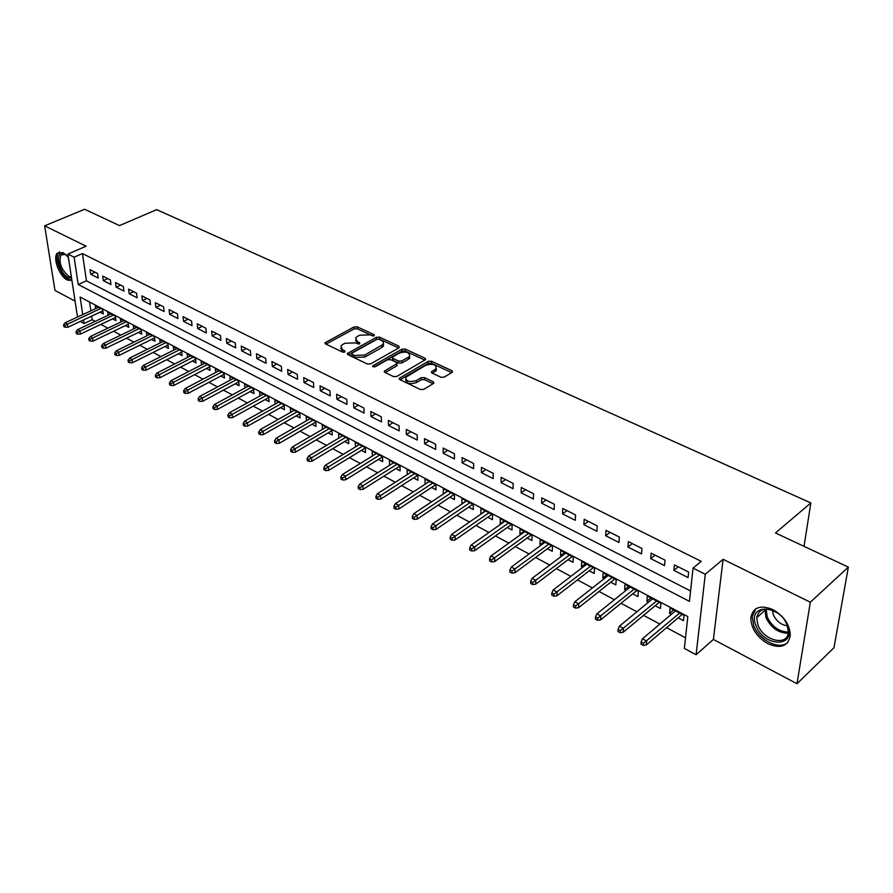 <?xml version="1.0" encoding="UTF-8"?>
<svg xmlns="http://www.w3.org/2000/svg" width="893" height="893" viewBox="0 0 893 893"><rect width="100%" height="100%" fill="white"/><g stroke="black" fill="none" stroke-linecap="round" stroke-linejoin="round"><path stroke-width="1.34" d="M374.234 335.824L374.189 334.696L357.189 326.827L354.052 326.927L325.052 342.767L325.577 343.939L342.577 352.099L344.832 352.032L344.821 350.86L342.611 349.799L340.892 345.971L342.588 344.542L344.977 343.236L355.191 342.89L359.645 343.861L359.622 342.711L357.412 341.673L355.66 337.878L357.3 336.494L359.656 335.21L369.791 334.864L374.234 335.824L374.189 334.696M772.891 609.584C760.323 604.561 752.966 607.273 750.823 617.699C751.035 628.315 756.717 636.988 767.868 643.73C780.716 649.088 788.195 646.286 790.305 635.314C789.803 624.665 783.998 616.092 772.891 609.584M68.381 257.217L63.079 252.596L57.241 253.221C52.508 258.088 59.44 276.417 67.321 280.022L71.931 280.502M440.941 377.248L444.256 377.125L452.528 372.091L451.925 370.695L431.464 361.219L428.205 361.33L399.327 378.286L399.908 379.659L420.391 389.493L423.751 389.381L433.898 383.22L433.295 381.802L424.488 377.627L421.161 377.739L416.35 380.574C409.284 382.494 405.802 381.367 405.891 377.203L425.816 365.248C432.815 363.384 436.275 364.5 436.186 368.597L431.531 371.734L432.123 373.107L440.941 377.248M848.35 567.111L833.973 647.749L796.98 683.737L810.331 602.195L848.35 567.111L775.492 532.976L810.844 502.926L156.655 209.643L119.495 225.594L84.623 209.263L44.65 225.829L86.108 246.2L67.901 254.081L74.119 257.206L82.446 253.579L701.228 561.351L693.046 568.104L705.28 574.255L696.105 654.77L684.362 648.418L687.811 616.572L80.113 297.056L82.748 314.604M810.331 602.195L723.107 559.319L705.28 574.255M399.037 347.801L398.925 346.149L379.57 337.186L376.399 337.297L347.422 353.472L347.957 354.688L367.336 363.998L370.595 363.886L399.037 347.801M405.165 349.04L425.057 358.249L425.648 359.578L396.805 376.455L393.489 376.567L384.916 372.448L384.347 371.12L396.939 363.641L396.369 362.335L390.743 359.678L387.484 359.79L375.361 366.677L372.682 365.851L401.939 349.152L405.165 349.04L405.21 351.027L424.856 360.147M44.65 225.829L54.986 290.448L75.068 301.086M671.413 614.295L669.594 613.335L673.657 609.908M678.111 617.833L683.469 620.668L684.038 615.377L670.118 608.055L669.594 613.335M648.508 602.183L646.867 601.313L650.93 597.964M655.172 605.711L660.44 608.49L660.943 603.221L647.325 596.066L646.867 601.313M626.082 590.329L624.598 589.547L628.694 586.255M632.724 593.834L637.903 596.58L638.35 591.333L625.011 584.323L624.598 589.547M604.126 578.72L602.797 578.017L606.905 574.791M610.734 582.214L615.824 584.904L616.215 579.691L603.155 572.815L602.797 578.017M582.616 567.345L581.443 566.72L585.562 563.561M589.19 570.817L594.202 573.473L594.537 568.283L581.745 561.552L581.443 566.72M561.552 556.205L560.514 555.658L564.644 552.555M568.093 559.665L573.027 562.277L573.295 557.109L560.771 550.512L560.514 555.658M540.901 545.288L540.008 544.819L544.15 541.772M547.409 548.737L552.265 551.294L552.488 546.159L540.209 539.696L540.008 544.819M520.664 534.594L519.905 534.193L524.057 531.201M527.149 538.021L531.927 540.544L532.105 535.432L520.061 529.102L519.905 534.193M500.828 524.102L500.203 523.767L504.355 520.842M507.28 527.517L511.979 529.995L512.113 524.917L500.303 518.71L500.203 523.767M481.383 513.821L485.044 510.673M487.801 517.214L492.423 519.659L492.512 514.602L480.936 508.519L480.88 513.553M462.306 503.741L466.09 500.705M468.691 507.112L473.257 509.523L473.29 504.489L461.938 498.517L461.927 503.529M443.609 493.851L447.505 490.927M449.96 497.2L454.448 499.578L454.448 494.577L443.308 488.717L443.33 493.706M425.247 484.14L429.265 481.327M431.576 487.489L435.996 489.822L435.951 484.843L425.023 479.094L425.09 484.062M407.241 474.618L411.372 471.917M413.537 477.945L417.891 480.255L417.812 475.299L407.085 469.662L407.186 474.596M395.833 468.591L400.12 470.857L400.008 465.934L389.482 460.397L389.616 465.253M378.453 459.404L382.684 461.636L382.528 456.736L372.202 451.3L372.359 456.022M361.397 450.385L365.561 452.584L365.371 447.717L355.235 442.381L355.425 446.969M344.642 441.522L348.75 443.698L348.527 438.854L338.57 433.607L338.793 438.072M328.189 432.826L332.241 434.969L331.995 430.147L322.206 425.001L322.451 429.354M312.025 424.287L316.022 426.396L315.742 421.596L306.132 416.54L306.399 420.782M296.152 415.892L300.093 417.969L299.78 413.202L290.348 408.235L290.627 412.365M280.558 407.643L284.443 409.697L284.108 404.953L274.832 400.075L275.133 404.105M265.232 399.539L269.061 401.56L268.693 396.849L259.584 392.049L259.896 395.979M250.163 391.569L253.947 393.567L253.556 388.879L244.593 384.169L244.928 388.009M235.361 383.744L239.09 385.709L238.665 381.043L229.858 376.411L230.204 380.161M220.794 376.042L224.478 377.996L224.031 373.352L215.369 368.787L215.738 372.459M206.484 368.474L210.112 370.394L209.654 365.773L201.137 361.297L201.505 364.891M192.408 361.029L195.991 362.926L195.5 358.339L187.128 353.929L187.508 357.434M178.555 353.717L182.094 355.581L181.592 351.016L173.342 346.674L173.744 350.112M164.937 346.506L168.431 348.359L167.895 343.816L159.791 339.552L160.204 342.912M151.542 339.429L154.991 341.249L154.433 336.728L146.463 332.531L146.876 335.824M138.348 332.453L141.764 334.261L141.183 329.763L133.336 325.632L133.76 328.858M125.377 325.599L128.748 327.374L128.157 322.898L120.432 318.834L120.856 322.005M112.607 318.846L115.934 320.598L115.32 316.144L107.718 312.148L108.153 315.251M97.583 273.481L90.014 269.664L90.673 274.207L98.23 278.047L97.583 273.481M110.352 279.933L102.673 276.049L103.309 280.625L110.989 284.521L110.352 279.933M123.334 286.497L115.521 282.545L116.146 287.144L123.948 291.107L123.334 286.497M136.529 293.161L128.581 289.142L129.184 293.764L137.12 297.793L136.529 293.161M149.935 299.936L141.864 295.851L142.445 300.494L150.504 304.591L149.935 299.936M163.564 306.812L155.36 302.671L155.918 307.337L164.111 311.501L163.564 306.812M177.428 313.823L169.078 309.603L169.625 314.303L177.953 318.533L177.428 313.823M191.515 320.944L183.032 316.658L183.556 321.38L192.028 325.677L191.515 320.944M205.859 328.178L197.219 323.824L197.721 328.568L206.339 332.944L205.859 328.178M220.437 335.545L211.652 331.113L212.132 335.88L220.895 340.333L220.437 335.545M235.272 343.035L226.342 338.525L226.789 343.325L235.696 347.857L235.272 343.035M250.364 350.659L241.277 346.071L241.69 350.904L250.766 355.503L250.364 350.659M265.723 358.417L256.47 353.751L256.86 358.606L266.092 363.295L265.723 358.417M281.351 366.32L271.941 361.565L272.309 366.443L281.697 371.22L281.351 366.32M297.257 374.357L287.68 369.512L288.015 374.424L297.581 379.279L297.257 374.357M313.465 382.539L303.709 377.616L304.011 382.55L313.756 387.495L313.465 382.539M329.964 390.877L320.029 385.854L320.308 390.821L330.22 395.856L329.964 390.877M346.763 399.361L336.639 394.248L336.884 399.238L346.986 404.373L346.763 399.361M363.875 408.012L353.572 402.799L353.784 407.822L364.065 413.046L363.875 408.012M381.311 416.819L370.807 411.506L370.986 416.562L381.467 421.876L381.311 416.819M399.082 425.794L388.377 420.38L388.522 425.459L399.193 430.884L399.082 425.794M417.187 434.936L406.282 429.433L406.382 434.534L417.265 440.059L417.187 434.936M435.639 444.267L424.521 438.642L424.588 443.776L435.684 449.413L435.639 444.267M454.459 453.767L443.129 448.04L443.151 453.209L454.459 458.946L454.459 453.767M473.647 463.467L462.094 457.618L462.072 462.82L473.603 468.669L473.647 463.467M493.226 473.346L481.439 467.396L481.372 472.62L493.137 478.592L493.226 473.346M513.185 483.437L501.163 477.364L501.051 482.611L513.051 488.705L513.185 483.437M533.556 493.729L521.289 487.522L521.132 492.802L533.378 499.02L533.556 493.729M554.352 504.232L541.828 497.903L541.616 503.205L554.118 509.557L554.352 504.232M575.572 514.948L562.78 508.485L562.523 513.832L575.282 520.306L575.572 514.948M597.238 525.888L584.178 519.302L583.877 524.671L596.892 531.279L597.238 525.888M619.362 537.073L606.034 530.33L605.666 535.733L618.961 542.486L619.362 537.073M641.955 548.481L628.337 541.604L627.924 547.041L641.498 553.928L641.955 548.481M665.051 560.145L651.131 553.124L650.651 558.583L664.526 565.626L665.051 560.145M82.446 253.579L86.442 280.826L690.579 590.976M673.88 570.37L688.056 577.57L688.637 572.067L674.427 564.889L673.88 570.37L678.234 566.809M91.622 316.122L92.158 319.739L95.183 321.357M100.864 324.405L107.897 328.178M113.612 331.236L120.823 335.109M126.56 338.179L133.961 342.153M139.732 345.245L147.312 349.308M153.116 352.411L160.885 356.586M166.712 359.712L174.693 363.987M180.542 367.123L188.724 371.51M194.607 374.658L202.99 379.157M208.906 382.327L217.512 386.937M223.462 390.129L232.28 394.851M238.252 398.055L247.305 402.91M253.311 406.125L262.587 411.104M268.626 414.341L278.147 419.442M284.22 422.702L293.987 427.937M300.093 431.207L310.117 436.588M316.245 439.869L326.537 445.384M332.698 448.688L343.258 454.347M349.453 457.674L360.281 463.478M366.51 466.816L377.639 472.777M383.89 476.136L395.309 482.265M401.604 485.636L413.325 491.92M419.654 495.314L431.687 501.766M438.05 505.17L450.418 511.801M456.803 515.228L469.506 522.037M475.924 525.475L488.973 532.474M495.425 535.934L508.831 543.123M515.317 546.594L529.091 553.984M535.61 557.478L549.764 565.068M556.317 568.573L570.873 576.376M577.458 579.903L592.416 587.929M599.036 591.479L614.417 599.728M621.059 603.288L636.888 611.772M643.563 615.355L659.838 624.073M666.546 627.667L685.511 637.836M89.557 302.024L90.852 310.842M100.038 312.193L103.32 313.934L102.695 309.503L95.216 305.573L95.651 308.61M804.035 546.349L810.844 502.926M723.107 559.319L713.395 639.433L796.98 683.737M713.395 639.433L696.105 654.77M92.158 319.739L84.087 323.523L80.247 321.435M74.119 257.206L78.227 284.51L689.452 601.38L693.046 568.104M77.501 317.037L67.901 254.081M83.54 319.906L84.087 323.523M86.442 280.826L78.227 284.51M90.673 274.207L95.105 272.231M103.309 280.625L107.74 278.616M116.146 287.144L120.588 285.101M129.184 293.764L133.637 291.698M142.445 300.494L146.898 298.396M155.918 307.337L160.383 305.216M169.625 314.303L174.09 312.137M183.556 321.38L188.032 319.181M197.721 328.568L202.198 326.336M212.132 335.88L216.619 333.614M226.789 343.325L231.276 341.026M241.69 350.904L246.189 348.56M256.86 358.606L261.359 356.218M272.309 366.443L276.808 364.02M288.015 374.424L292.524 371.957M304.011 382.55L308.52 380.05M320.308 390.821L324.806 388.276M336.884 399.238L341.394 396.648M353.784 407.822L358.294 405.188M370.986 416.562L375.495 413.872M388.522 425.459L393.02 422.735M406.382 434.534L410.88 431.754M424.588 443.776L429.086 440.952M443.151 453.209L447.65 450.329M462.072 462.82L466.559 459.884M481.372 472.62L485.848 469.629M501.051 482.611L505.527 479.563M521.132 492.802L525.597 489.699M541.616 503.205L546.069 500.047M562.523 513.832L566.966 510.606M583.877 524.671L588.297 521.378M605.666 535.733L610.075 532.384M627.924 547.041L632.311 543.614M650.651 558.583L655.027 555.089M355.559 340.166L357.49 343.649L357.412 341.673M358.517 344.129L357.49 343.649M340.78 348.303L342.7 351.786L342.611 349.799M343.772 352.3L342.7 351.786M373.017 336.092L357.267 328.78L354.13 328.892L325.978 344.129M398.68 348.002L379.625 339.161L376.455 339.273L348.315 354.856M379.179 339.228L376.958 339.295L351.987 353.137L351.998 354.309L354.365 355.436L364.712 355.079L383.331 344.24L383.231 341.539L379.179 339.228M351.641 354.041L352.076 356.296L351.998 354.309M383.543 343.883L383.387 346.227L381.836 347.522L364.791 357.077L354.443 357.434L352.076 356.296M385.162 372.571L396.514 366.041L396.961 364.735M374.145 366.967L401.984 351.139L401.939 349.152M408.38 357.189L409.597 356.173C409.63 352.233 406.226 351.183 399.405 353.003L392.384 357.133L392.953 358.417L398.579 361.062L401.839 360.951L408.38 357.189L408.425 359.198L409.641 358.171L409.731 355.983M392.407 358.015L392.998 360.415L392.953 358.417M408.425 359.198L401.883 362.96L398.624 363.071L392.998 360.415M405.21 351.027L401.984 351.139M436.342 368.351L436.197 370.606L432.312 373.196M405.757 379.503C406.136 383.499 409.675 384.537 416.384 382.606L416.35 380.574M433.161 383.756L424.51 379.659L421.195 379.771L416.384 382.606M451.769 372.638L431.486 363.228L428.227 363.339L400.12 379.759M63.559 324.784L63.838 326.57L65.077 327.251L64.798 325.465L63.559 324.784L65.133 322.786L67.366 324.003L67.868 327.229L102.885 310.864M64.798 325.465L100.73 308.476M65.133 322.786L98.487 307.292M67.868 327.229L65.077 327.251M71.596 278.27L68.314 277.623C58.179 272.945 54.261 248.209 64.664 253.902L66.339 254.974M65.535 254.405L60.914 254.94C58.547 262.609 61.237 269.764 68.984 276.406L71.407 277.053M59.608 251.871L58.581 252.752C53.881 257.586 60.757 275.792 68.582 279.364L71.886 280.168M755.98 625.535C746.615 603.791 779.6 603.456 787.548 625.77C796.645 648.005 763.459 647.202 755.98 625.535M777.178 612.81C765.837 606.727 759.005 608.367 756.706 617.733L757.9 624.843C763.336 640.906 788.229 646.889 788.329 631.798L787.135 625.044L785.137 621.048M772.434 610.31L773.293 614.674C776.341 621.171 781.051 624.899 787.425 625.848M755.88 608.769L752.196 616.639L753.692 625.524C758.849 640.314 779.879 650.751 787.983 642.19M76.05 331.638L76.318 333.435L77.579 334.127L77.3 332.33L76.05 331.638L77.613 329.617L79.879 330.856L80.37 334.094L115.51 317.473M77.3 332.33L113.322 315.095M77.613 329.617L111.045 313.901M80.37 334.094L77.579 334.127M88.731 338.614L88.999 340.412L90.282 341.115L90.014 339.318L88.731 338.614L90.305 336.561L92.604 337.822L93.084 341.081L128.324 324.181M90.014 339.318L126.103 321.826M90.305 336.561L123.792 320.598M93.084 341.081L90.282 341.115M101.623 345.691L101.891 347.511L103.186 348.225L102.929 346.406L101.623 345.691L103.197 343.626L105.53 344.899L105.999 348.17L141.351 331.002M102.929 346.406L139.096 328.657M103.197 343.626L136.741 327.418M105.999 348.17L103.186 348.225M114.728 352.891L114.985 354.711L116.313 355.436L116.057 353.617L114.728 352.891L116.302 350.793L118.68 352.099L119.137 355.381L154.578 337.922M116.057 353.617L152.301 335.601M116.302 350.793L149.901 334.339M119.137 355.381L116.313 355.436M128.056 360.203L128.302 362.045L129.652 362.781L129.407 360.951L128.056 360.203L129.619 358.093L132.041 359.41L132.477 362.714L168.04 344.966M129.407 360.951L165.718 342.666M129.619 358.093L163.285 341.383M132.477 362.714L129.652 362.781M141.607 367.648L141.842 369.49L143.215 370.249L142.969 368.396L141.607 367.648L143.17 365.505L145.626 366.844L146.05 370.171L181.714 352.121M142.969 368.396L179.348 349.833M143.17 365.505L176.881 348.538M146.05 370.171L143.215 370.249M155.382 375.216L155.605 377.069L157.001 377.828L156.766 375.975L155.382 375.216L156.945 373.04L159.445 374.413L159.847 377.75L195.612 359.388M156.766 375.975L193.212 357.133M156.945 373.04L190.7 355.805M159.847 377.75L157.001 377.828M169.391 382.907L169.614 384.771L171.021 385.553L170.809 383.689L169.391 382.907L170.943 380.708L173.499 382.104L173.889 385.452L209.755 366.777M170.809 383.689L207.31 364.545M170.943 380.708L204.754 363.205M173.889 385.452L171.021 385.553M183.645 390.732L183.858 392.607L185.286 393.4L185.085 391.525L183.645 390.732L185.197 388.511L187.787 389.928L188.155 393.3L224.121 374.29M185.085 391.525L221.643 372.091M185.197 388.511L219.042 370.718M188.155 393.3L185.286 393.4M198.134 398.702L198.346 400.577L199.809 401.381L199.608 399.506L198.134 398.702L199.686 396.447L202.32 397.887L202.678 401.27L238.744 381.925M199.608 399.506L236.221 379.759M199.686 396.447L233.575 378.364M202.678 401.27L199.809 401.381M212.891 406.795L213.081 408.693L214.566 409.507L214.376 407.621L212.891 406.795L214.432 404.518L217.122 405.98L217.457 409.385L253.623 389.694M214.376 407.621L251.045 387.562M214.432 404.518L248.366 386.144M217.457 409.385L214.566 409.507M227.905 415.044L228.083 416.942L229.601 417.779L229.412 415.881L227.905 415.044L229.445 412.733L232.169 414.218L232.493 417.645L268.748 397.586M229.412 415.881L266.136 395.499M229.445 412.733L263.402 394.059M232.493 417.645L229.601 417.779M243.175 423.438L243.354 425.347L244.894 426.195L244.715 424.287L243.175 423.438L244.715 421.094L247.495 422.612L247.796 426.05L284.153 405.623M244.715 424.287L281.485 403.569M244.715 421.094L278.694 402.107M247.796 426.05L244.894 426.195M258.724 431.978L258.892 433.898L260.455 434.757L260.298 432.837L258.724 431.978L260.265 429.6L263.089 431.152L263.368 434.612L299.825 413.794M260.298 432.837L297.101 411.796M260.265 429.6L294.266 410.3M263.368 434.612L260.455 434.757M274.564 440.673L274.709 442.604L276.305 443.486L276.16 441.544L274.564 440.673L276.093 438.262L278.973 439.836L279.23 443.319L315.776 422.11M276.16 441.544L312.996 420.156M276.093 438.262L310.117 418.638M279.23 443.319L276.305 443.486M290.683 449.525L290.817 451.467L292.446 452.36L292.312 450.418L290.683 449.525L292.201 447.08L295.136 448.688L295.371 452.193L332.006 430.571M292.312 450.418L329.182 428.673M292.201 447.08L326.246 427.122M295.371 452.193L292.446 452.36M307.103 458.544L307.225 460.498L308.878 461.413L308.766 459.449L307.103 458.544L308.621 456.066L311.601 457.707L311.824 461.223L348.549 439.177M308.766 459.449L345.658 437.336M308.621 456.066L342.666 435.762M311.824 461.223L308.878 461.413M323.824 467.731L323.936 469.696L325.621 470.622L325.521 468.658L323.824 467.731L325.331 465.22L328.378 466.883L328.568 470.421L365.382 447.94M325.521 468.658L362.424 446.165M325.331 465.22L359.388 444.558M328.568 470.421L325.621 470.622M340.869 477.085L340.959 479.061L342.678 480.01L342.588 478.034L340.869 477.085L342.365 474.54L345.468 476.237L345.636 479.798L382.539 456.859M342.588 478.034L379.514 455.151M342.365 474.54L376.411 453.521M345.636 479.798L342.678 480.01M358.227 486.618L358.305 488.605L360.058 489.576L359.979 487.589L358.227 486.618L359.723 484.039L362.882 485.77L363.016 489.342L400.008 465.945M359.979 487.589L396.916 464.304M359.723 484.039L393.757 462.652M363.016 489.342L360.058 489.576M375.92 496.341L375.986 498.339L377.772 499.321L377.706 497.323L375.92 496.341L377.404 493.717L380.63 495.481L380.742 499.075L417.712 475.255M377.706 497.323L414.642 473.636M377.404 493.717L411.427 471.939M380.742 499.075L377.772 499.321M393.958 506.242L394.003 508.251L395.833 509.256L395.778 507.246L393.958 506.242L395.432 503.585L398.713 505.382L398.803 508.999L435.751 484.743M395.778 507.246L432.714 483.135M395.432 503.585L429.433 481.416M398.803 508.999L395.833 509.256M412.343 516.344L412.376 518.364L414.24 519.38L414.196 517.36L412.343 516.344L413.816 513.654L417.154 515.484L417.221 519.112L454.135 494.409M414.196 517.36L451.121 492.824M413.816 513.654L447.784 491.072M417.221 519.112L414.24 519.38M431.096 526.636L431.107 528.667L433.005 529.705L432.982 527.685L431.096 526.636L432.547 523.901L435.963 525.776L435.996 529.426L472.866 504.266M432.982 527.685L469.885 502.703M432.547 523.901L466.481 500.906M435.996 529.426L433.005 529.705M450.217 537.139L450.217 539.182L452.148 540.243L452.148 538.2L450.217 537.139L451.657 534.371L455.14 536.269L455.14 539.941L491.965 514.312M452.148 538.2L489.018 512.772M451.657 534.371L485.546 510.941M455.14 539.941L452.148 540.243M469.718 547.856L469.707 549.909L471.671 550.992L471.694 548.938L469.718 547.856L471.158 545.043L474.708 546.985L474.674 550.668L511.432 524.559M471.694 548.938L508.53 523.03M471.158 545.043L504.991 521.166M474.674 550.668L471.671 550.992M489.621 558.784L489.587 560.849L491.596 561.954L491.641 559.889L489.621 558.784L491.05 555.926L494.666 557.913L494.599 561.619L531.29 535.007M491.641 559.889L528.433 533.501M491.05 555.926L524.816 531.603M494.599 561.619L491.596 561.954M509.936 569.946L509.881 572.011L511.935 573.139L511.99 571.073L509.936 569.946L511.343 567.033L515.038 569.064L514.937 572.781L551.55 545.668M511.99 571.073L548.726 544.183M511.343 567.033L545.043 542.241M514.937 572.781L511.935 573.139M530.665 581.332L530.598 583.408L532.686 584.558L532.764 582.482L530.665 581.332L532.061 578.374L535.833 580.439L535.7 584.189L572.212 556.54M532.764 582.482L569.433 555.078M532.061 578.374L565.682 553.102M535.7 584.189L532.686 584.558M551.829 592.952L551.74 595.039L553.872 596.223L553.973 594.124L551.829 592.952L553.213 589.949L557.065 592.059L556.886 595.832L593.309 567.635M553.973 594.124L590.574 566.195M553.213 589.949L586.734 564.186M556.886 595.832L553.872 596.223M573.451 604.829L573.328 606.927L575.516 608.122L575.628 606.023L573.451 604.829L574.813 601.782L578.753 603.936L578.53 607.72L614.83 578.965M575.628 606.023L612.151 577.548M574.813 601.782L608.233 575.494M578.53 607.72L575.516 608.122M595.519 616.951L595.385 619.061L597.618 620.289L597.752 618.179L595.519 616.951L596.87 613.848L600.889 616.047L600.632 619.854L636.798 590.519M597.752 618.179L634.175 589.134M596.87 613.848L630.179 587.036M600.632 619.854L597.618 620.289M618.079 629.331L617.911 631.463L620.188 632.713L620.356 630.592L618.079 629.331L619.407 626.183L623.515 628.438L623.214 632.255L659.235 602.328M620.356 630.592L656.668 600.978M619.407 626.183L652.582 598.823M623.214 632.255L620.188 632.713M641.118 641.989L640.928 644.121L643.261 645.405L643.451 643.273L641.118 641.989L642.435 638.796L646.632 641.085L646.286 644.936L682.152 614.384M643.451 643.273L679.64 613.056M642.435 638.796L675.465 610.868M646.286 644.936L643.261 645.405M344.877 351.998L344.821 350.86M359.667 343.85L359.622 342.711M325.688 343.984L325.599 342.309M354.13 328.892L354.052 326.927M357.267 328.78L357.189 326.827M348.013 354.722L347.946 353.025M376.455 339.273L376.399 337.297M379.625 339.161L379.57 337.186M398.97 347.835L398.925 346.149M354.443 357.434L354.365 355.436M364.791 357.077L364.712 355.079M381.836 347.522L381.78 345.546M425.079 360.024L425.057 358.249M384.883 372.437L384.827 370.718M396.514 366.041L396.47 364.031M373.073 366.755L373.028 365.561M398.624 363.071L398.579 361.062M401.883 362.96L401.839 360.951M431.978 373.028L431.955 371.376M435.058 371.566L435.047 369.546M421.195 379.771L421.161 377.739M424.51 379.659L424.488 377.627M433.317 383.666L433.295 381.802M399.83 379.614L399.796 377.895M428.227 363.339L428.205 361.33M431.486 363.228L431.464 361.219M451.925 372.548L451.925 370.695M69.018 261.415L68.069 256.838M788.162 633.237C778.439 633.115 771.039 627.891 765.948 617.565L764.966 609.138M766.161 609.071L767.187 616.873C771.965 626.685 779.009 631.742 788.307 632.065M325.097 343.582L325.052 342.767M347.455 354.32L347.422 353.472M383.387 346.227L383.331 344.24M384.37 372.057L384.347 371.12M396.983 365.65L396.939 363.641M372.705 366.487L372.682 365.851M409.641 358.171L409.597 356.173M431.542 372.682L431.531 371.734M436.197 370.606L436.186 368.597M399.35 379.246L399.327 378.286M63.503 253.824L60.914 254.94M756.706 617.733L764.776 610.477L765.044 609.126"/></g></svg>

